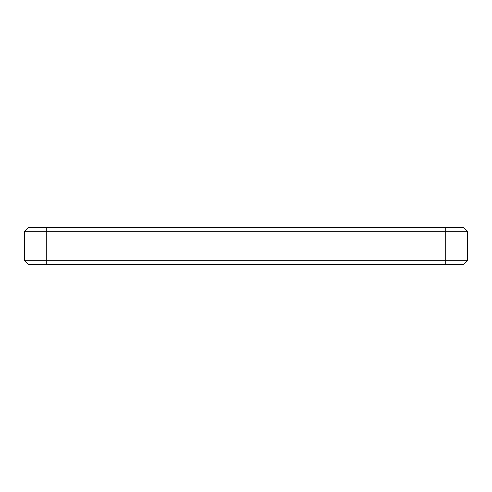 <?xml version="1.0" encoding="UTF-8"?>
<svg xmlns="http://www.w3.org/2000/svg" width="492" height="492" viewBox="0 0 492 492"><rect width="100%" height="100%" fill="white"/><g stroke="black" fill="none" stroke-linecap="round" stroke-linejoin="round"><path stroke-width="0.74" d="M24.6 231.24L28.29 227.55L463.71 227.55L467.4 231.24L467.4 260.76L24.6 260.76L24.6 231.24L46.74 231.24L46.74 264.45L28.29 264.45L24.6 260.76M467.4 231.24L46.74 231.24L46.74 227.55M467.4 260.76L463.71 264.45L46.74 264.45M25.676 231.24L31.082 231.24M25.676 260.76L31.082 260.76M412.05 231.24L415.74 231.24M116.85 231.24L120.54 231.24M116.85 260.76L120.54 260.76M445.26 227.55L445.26 264.45"/></g></svg>
